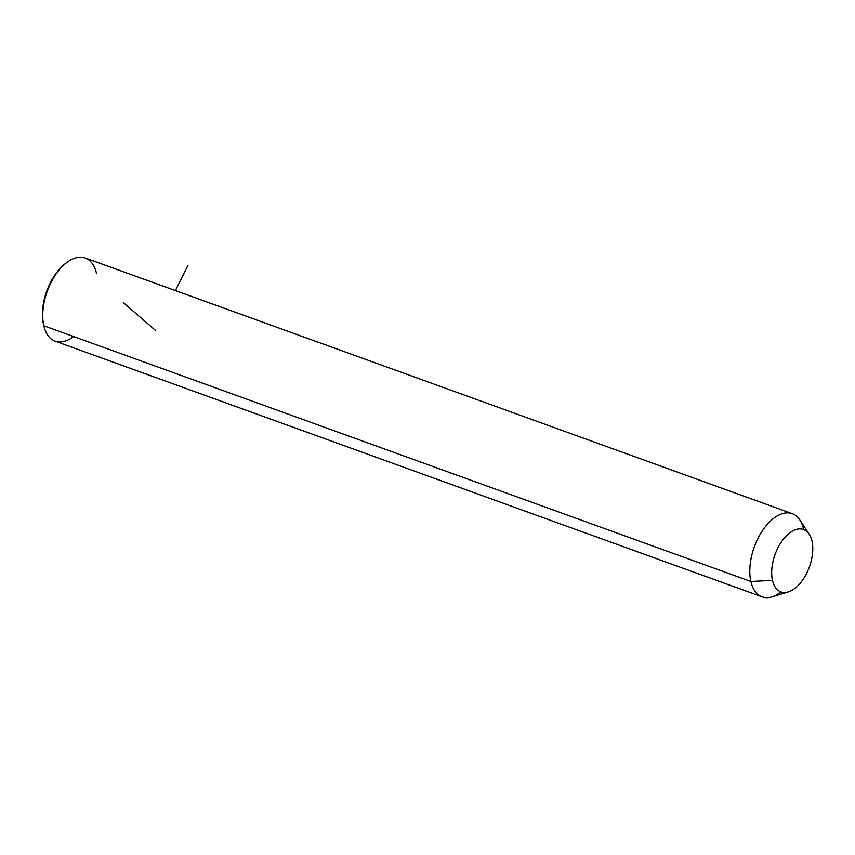 <?xml version="1.0" encoding="UTF-8"?>
<svg xmlns="http://www.w3.org/2000/svg" width="855" height="855" viewBox="0 0 855 855"><rect width="100%" height="100%" fill="white"/><g stroke="black" fill="none" stroke-linecap="round" stroke-linejoin="round"><path stroke-width="1.28" d="M788.342 591.917L772.001 596.876A44.236 24.357 -70.1 0 1 750.882 581.486L772.493 580.363A33.174 18.265 109.9 0 0 788.342 591.917A33.174 18.265 109.9 0 0 811.972 541.033A33.174 18.265 109.9 0 0 809.204 534.215A33.174 18.265 109.9 0 0 783.479 539.12A33.174 18.265 109.9 0 0 772.493 580.363L750.882 581.486A44.236 24.357 -70.1 0 1 765.514 526.488A44.236 24.357 -70.1 0 1 799.831 519.947L809.204 534.215M811.972 541.033A33.174 18.265 -70.1 0 1 797.95 585.696A33.174 18.265 -70.1 0 1 772.493 580.363A33.174 18.265 -70.1 0 1 786.525 535.7A33.174 18.265 -70.1 0 1 811.972 541.033M762.158 596.865L55.105 341.145A44.236 24.357 -70.1 0 1 43.829 325.776A44.236 24.357 -70.1 0 1 53.886 277.362A44.236 24.357 -70.1 0 1 85.19 257.954L792.243 513.663A44.236 24.357 109.9 0 0 760.929 533.071A44.236 24.357 109.9 0 0 750.882 581.486L43.829 325.776L750.882 581.486A44.236 24.357 109.9 0 0 762.158 596.865A44.236 24.357 109.9 0 0 781.064 591.938M803.518 529.031A44.236 24.357 109.9 0 0 792.243 513.663M65.707 263.329A42.397 23.342 109.9 0 0 43.477 324.163A42.397 23.342 -70.1 0 1 43.391 323.767A42.397 23.342 -70.1 0 1 65.076 263.821A42.397 23.342 -70.1 0 1 65.707 263.329M96.465 273.322A44.236 24.357 109.9 0 0 66.359 262.816A44.236 24.357 109.9 0 0 43.744 325.36A44.236 24.357 109.9 0 0 43.829 325.776A44.236 24.357 109.9 0 0 73.605 336.539M175.393 290.572L187.929 265.435M155.525 330.425L123.355 302.627M66.359 262.816L65.076 263.821M43.744 325.36L43.391 323.767"/></g></svg>
